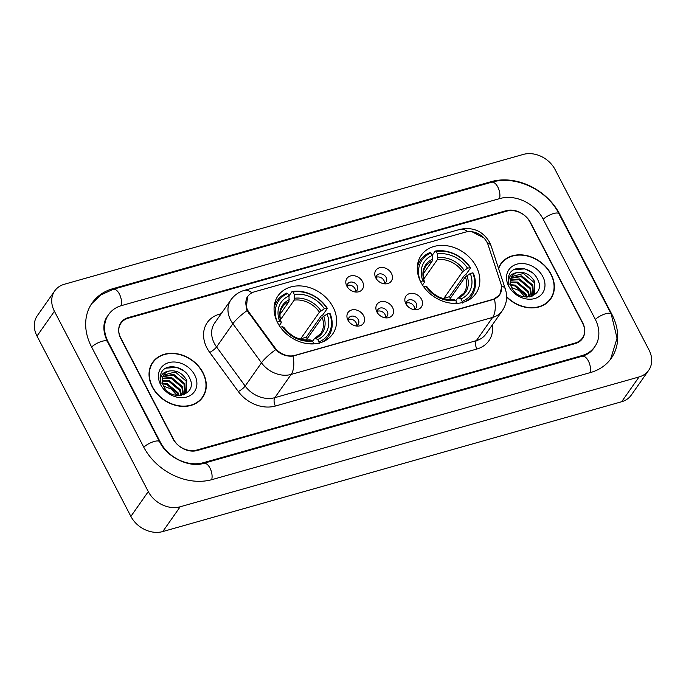 <?xml version="1.0" encoding="UTF-8"?>
<svg xmlns="http://www.w3.org/2000/svg" width="686" height="686" viewBox="0 0 686 686"><rect width="100%" height="100%" fill="white"/><g stroke="black" fill="none" stroke-linecap="round" stroke-linejoin="round"><path stroke-width="1.03" d="M420.861 282.246A33.348 26.634 35.1 0 0 448.13 302.706A33.348 26.634 35.1 0 0 475.844 293.574A33.348 26.634 35.1 0 0 476.255 266.571A33.348 26.634 35.1 0 0 448.996 246.111A33.348 26.634 35.1 0 0 421.273 255.235A33.348 26.634 35.1 0 0 420.861 282.246M277.65 322.754A33.348 26.634 35.1 0 0 304.918 343.223A33.348 26.634 35.1 0 0 332.641 334.091A33.348 26.634 35.1 0 0 333.053 307.088A33.348 26.634 35.1 0 0 305.785 286.619A33.348 26.634 35.1 0 0 278.062 295.752A33.348 26.634 35.1 0 0 277.65 322.754M363.606 315.68A9.441 7.537 -144.9 0 1 356.994 326.09A9.441 7.537 -144.9 0 1 347.931 320.113A9.441 7.537 -144.9 0 1 347.648 319.53A9.441 7.537 -144.9 0 1 351.944 309.909A9.441 7.537 -144.9 0 1 363.606 315.68M355.468 325.867A5.659 4.519 35.1 0 0 358.229 324.255A5.659 4.519 35.1 0 0 358.298 319.667A5.659 4.519 35.1 0 0 353.667 316.195A5.659 4.519 35.1 0 0 348.96 317.738A5.659 4.519 35.1 0 0 348.377 320.885M392.564 307.491A9.441 7.537 -144.9 0 1 385.944 317.901A9.441 7.537 -144.9 0 1 376.888 311.924A9.441 7.537 -144.9 0 1 376.605 311.333A9.441 7.537 -144.9 0 1 380.901 301.72A9.441 7.537 -144.9 0 1 392.564 307.491M384.426 317.678A5.659 4.519 35.1 0 0 387.178 316.057A5.659 4.519 35.1 0 0 387.256 311.47A5.659 4.519 35.1 0 0 382.625 307.997A5.659 4.519 35.1 0 0 377.917 309.549A5.659 4.519 35.1 0 0 377.326 312.687M421.521 299.293A9.441 7.537 -144.9 0 1 414.901 309.703A9.441 7.537 -144.9 0 1 405.838 303.735A9.441 7.537 -144.9 0 1 405.555 303.143A9.441 7.537 -144.9 0 1 409.859 293.531A9.441 7.537 -144.9 0 1 421.521 299.293M413.384 309.489A5.659 4.519 35.1 0 0 416.136 307.868A5.659 4.519 35.1 0 0 416.205 303.281A5.659 4.519 35.1 0 0 411.574 299.808A5.659 4.519 35.1 0 0 406.867 301.36A5.659 4.519 35.1 0 0 406.284 304.498M362.5 281.637A9.441 7.537 -144.9 0 1 355.88 292.047A9.441 7.537 -144.9 0 1 346.816 286.071A9.441 7.537 -144.9 0 1 346.533 285.479A9.441 7.537 -144.9 0 1 350.829 275.866A9.441 7.537 -144.9 0 1 362.5 281.637M354.362 291.824A5.659 4.519 35.1 0 0 357.114 290.204A5.659 4.519 35.1 0 0 357.183 285.616A5.659 4.519 35.1 0 0 352.553 282.143A5.659 4.519 35.1 0 0 347.845 283.695A5.659 4.519 35.1 0 0 347.262 286.834M391.449 273.44A9.441 7.537 -144.9 0 1 384.837 283.85A9.441 7.537 -144.9 0 1 375.774 277.881A9.441 7.537 -144.9 0 1 375.491 277.29A9.441 7.537 -144.9 0 1 379.787 267.677A9.441 7.537 -144.9 0 1 391.449 273.44M383.311 283.635A5.659 4.519 35.1 0 0 386.072 282.015A5.659 4.519 35.1 0 0 386.141 277.427A5.659 4.519 35.1 0 0 381.51 273.954A5.659 4.519 35.1 0 0 376.803 275.506A5.659 4.519 35.1 0 0 376.22 278.645M348.299 319.59A5.659 4.519 -144.9 0 1 356.12 322.763A5.659 4.519 -144.9 0 1 356.711 325.498M377.249 311.401A5.659 4.519 -144.9 0 1 385.078 314.574A5.659 4.519 -144.9 0 1 385.669 317.309M406.206 303.203A5.659 4.519 -144.9 0 1 414.035 306.376A5.659 4.519 -144.9 0 1 414.627 309.12M347.185 285.548A5.659 4.519 -144.9 0 1 355.005 288.72A5.659 4.519 -144.9 0 1 355.597 291.456M376.142 277.35A5.659 4.519 -144.9 0 1 383.963 280.531A5.659 4.519 -144.9 0 1 384.554 283.267M249.164 312.482A16.987 13.566 -144.9 0 1 247.663 310.072A16.987 13.566 -144.9 0 1 247.869 296.309A16.987 13.566 -144.9 0 1 254.36 291.842L465.511 232.108A16.987 13.566 -144.9 0 1 488.106 244.885L500.874 283.618A16.987 13.566 -144.9 0 1 499.588 294.843A16.987 13.566 -144.9 0 1 493.097 299.31L294.851 355.399A16.987 13.566 -144.9 0 1 274.829 347.562L249.164 312.482L248.692 313.15M506.594 211.168L128.196 318.227A18.874 15.075 35.1 0 0 120.985 323.192A18.874 15.075 35.1 0 0 120.753 338.481L172.898 438.663A18.874 15.075 35.1 0 0 196.813 450.042L575.22 342.991A18.874 15.075 35.1 0 0 582.431 338.018A18.874 15.075 35.1 0 0 582.663 322.737L530.51 222.556A18.874 15.075 35.1 0 0 506.594 211.168M595.208 319.187L543.055 219.006A33.974 27.131 35.1 0 0 500.008 198.511L121.611 305.57A33.974 27.131 35.1 0 0 108.628 314.514A33.974 27.131 35.1 0 0 108.208 342.031L160.361 442.213A33.974 27.131 35.1 0 0 203.399 462.698L581.805 355.64A33.974 27.131 35.1 0 0 594.788 346.696A33.974 27.131 35.1 0 0 595.208 319.187M555.12 169.614A25.168 20.1 35.1 0 0 523.238 154.436L64.347 284.261A25.168 20.1 35.1 0 0 54.734 290.89A25.168 20.1 35.1 0 0 54.417 311.273L148.287 491.596A25.168 20.1 35.1 0 0 180.178 506.774L639.069 376.948A25.168 20.1 35.1 0 0 648.682 370.32A25.168 20.1 35.1 0 0 648.999 349.937L555.12 169.614M54.734 290.89L37.318 315.68A25.168 20.1 35.1 0 0 37.001 336.063L130.88 516.387A25.168 20.1 35.1 0 0 162.762 531.564L621.653 401.739A25.168 20.1 35.1 0 0 631.266 395.11L648.682 370.32M559.785 214.272A54.108 43.218 35.1 0 0 491.227 181.644L112.821 288.695A54.108 43.218 35.1 0 0 92.156 302.938A54.108 43.218 35.1 0 0 91.478 346.756L143.631 446.938A54.108 43.218 35.1 0 0 212.188 479.565L590.586 372.515A54.108 43.218 35.1 0 0 611.26 358.272A54.108 43.218 35.1 0 0 611.929 314.454L559.785 214.272L559.484 214.692M152.309 387.015A30.518 24.37 35.1 0 0 177.262 405.743A30.518 24.37 35.1 0 0 202.636 397.383A30.518 24.37 35.1 0 0 203.013 372.678A30.518 24.37 35.1 0 0 178.06 353.95A30.518 24.37 35.1 0 0 152.695 362.302A30.518 24.37 35.1 0 0 152.309 387.015M201.71 398.592A30.518 24.37 35.1 0 0 202.653 396.8M506.628 296.995A30.518 24.37 35.1 0 0 550.721 298.907A30.518 24.37 35.1 0 0 551.098 274.194A30.518 24.37 35.1 0 0 526.145 255.475A30.518 24.37 35.1 0 0 500.78 263.827A30.518 24.37 35.1 0 0 498.473 268.2M549.803 300.116A30.518 24.37 35.1 0 0 550.747 298.316M501.595 287.288L499.734 294.929L493.148 299.542L292.999 356.068C286.688 356.72 280.9 354.602 275.643 349.714L247.149 310.544L246.283 308.246L247.577 296.429M471.891 231.714L483.973 237.948M529.978 222.101A18.874 15.075 35.1 0 0 506.062 210.713L128.179 317.627A18.874 15.075 35.1 0 0 120.968 322.591A18.874 15.075 35.1 0 0 120.736 337.881L173.438 439.117A18.874 15.075 35.1 0 0 197.354 450.496L575.228 343.592A18.874 15.075 35.1 0 0 582.44 338.618A18.874 15.075 35.1 0 0 582.68 323.338L529.978 222.101M501.329 263.604A30.518 24.37 35.1 0 0 499.957 265.096M153.235 362.079A30.518 24.37 35.1 0 0 151.872 363.58M152.952 362.482A30.201 24.121 35.1 0 0 152.575 386.947A30.201 24.121 35.1 0 0 177.271 405.477A30.201 24.121 35.1 0 0 202.379 397.203A30.201 24.121 35.1 0 0 202.747 372.747A30.201 24.121 35.1 0 0 178.051 354.216A30.201 24.121 35.1 0 0 152.952 362.482L151.212 364.961A30.201 24.121 35.1 0 0 150.929 365.372M162.471 383.122L167.135 383.603L178.051 392.769L179.063 395.633M162.676 383.86L166.587 384.374L177.502 393.541L178.309 395.616M162.145 380.49L169.305 380.507L180.229 389.674L181.593 395.402M162.162 381.107L168.765 381.279L179.681 390.445L181.027 395.496M162.35 378.252L171.483 377.403L182.399 386.57L183.496 394.904M162.256 378.783L170.943 378.183L181.859 387.35L183.076 395.042M162.976 376.314L173.661 374.307L184.577 383.474L184.997 393.833M162.779 376.768L173.121 375.079L184.037 384.246L184.645 394.158M169.279 371.023A14.226 11.362 35.1 0 0 163.843 374.77A14.226 11.362 35.1 0 0 163.671 386.287C171.491 402.905 198.434 394.579 189.645 378.149C184.8 366.255 166.441 362.774 161.604 372.138C159.829 375.491 159.649 379.204 161.081 383.277C159.512 376.108 162.248 372.026 169.279 371.023C176.645 369.96 182.467 373.073 186.755 380.378L186.232 392.383L183.908 394.75M163.671 375.028L175.29 371.984L186.215 381.15L185.692 393.164L186.232 392.383M160.618 384.666A20.511 16.387 35.1 0 0 186.609 397.04A20.511 16.387 35.1 0 0 194.704 375.028A20.511 16.387 35.1 0 0 168.713 362.654A20.511 16.387 35.1 0 0 160.618 384.666M163.568 386.081L171.26 389.082L176.902 395.35M200.346 400.084A30.201 24.121 35.1 0 0 200.638 399.681L202.379 397.203M165.883 368.168L176.645 367.37L184.002 371.015M506.628 296.635A30.201 24.121 35.1 0 0 550.464 298.727A30.201 24.121 35.1 0 0 550.841 274.271A30.201 24.121 35.1 0 0 526.145 255.741A30.201 24.121 35.1 0 0 501.037 264.007L499.297 266.485A30.201 24.121 35.1 0 0 499.014 266.897M501.037 264.007A30.201 24.121 35.1 0 0 498.628 268.68M510.564 284.639L515.22 285.127L526.136 294.294L527.157 297.158M510.761 285.385L514.68 285.899L525.596 295.066L526.402 297.141M510.23 282.015L517.398 282.023L528.314 291.19L529.686 296.918M510.255 282.623L516.85 282.804L527.774 291.97L529.112 297.012M510.444 279.777L519.576 278.928L530.492 288.094L531.59 296.421M510.35 280.3L519.028 279.699L529.952 288.866L531.17 296.558M511.061 277.83L521.754 275.832L532.67 284.999L533.091 295.349M510.873 278.293L521.206 276.604L532.122 285.77L532.73 295.683M517.373 272.548A14.226 11.362 35.1 0 0 511.936 276.286A14.226 11.362 35.1 0 0 511.756 287.811C519.576 304.43 546.528 296.103 537.738 279.674C532.885 267.772 514.534 264.299 509.698 273.663C507.914 277.007 507.734 280.72 509.166 284.801C507.606 277.633 510.333 273.543 517.373 272.548C524.73 271.476 530.552 274.597 534.848 281.895L534.325 293.908L532.002 296.275M511.765 276.544L523.384 273.508L534.3 282.675L533.777 294.68L534.325 293.908M508.712 286.191A20.511 16.387 35.1 0 0 534.703 298.556A20.511 16.387 35.1 0 0 542.789 276.544A20.511 16.387 35.1 0 0 516.798 264.179A20.511 16.387 35.1 0 0 508.712 286.191M511.653 287.606L519.353 290.607L524.987 296.875M548.431 301.608A30.201 24.121 35.1 0 0 548.723 301.205L550.464 298.727M513.977 269.692L524.739 268.886L532.096 272.531M322.086 342.143A31.204 24.928 35.1 0 0 328.491 336.269A31.204 24.928 35.1 0 0 330.12 313.665L329.503 313.348A29.952 23.916 35.1 0 1 318.999 341.928L317.729 339.493A27.054 21.609 35.1 0 0 327.085 314.034L322.171 317.429L306.273 340.059M312.627 341.199L314.308 338.798L315.483 338.481L317.729 339.493M327.376 308.4A31.204 24.928 35.1 0 0 292.022 291.567L293.016 292.013A29.952 23.916 35.1 0 1 326.759 308.074L327.376 308.4L322.72 315.028L321.262 315.834L306.248 337.212A29.884 23.873 -144.9 0 1 307.182 338.755M289.02 295.855L292.022 291.567M318.999 341.928L319.119 343.609M313.802 343.883L313.768 343.412A29.952 23.916 35.1 0 1 308.434 343.763M326.759 308.074L324.341 308.76A27.054 21.609 35.1 0 0 294.285 294.448L293.016 292.013M327.085 314.034L329.503 313.348M280.411 327.239L282.443 326.665A27.054 21.609 35.1 0 0 312.499 340.968L313.768 343.412M294.285 294.448L294.183 300.142L280.488 319.65M301.111 339.373A23.281 18.591 35.1 0 0 300.717 338.781L319.427 312.156L324.341 308.76M312.499 340.968L310.261 339.964A24.199 19.328 35.1 0 1 283.841 327.394L283.85 328.268L283.841 327.394L282.443 326.665M314.308 338.798L315.483 338.481A24.199 19.328 35.1 0 0 323.706 316.109M310.261 339.964L309.086 340.282M277.17 321.803A29.952 23.916 35.1 0 1 287.786 293.488L286.799 293.051A31.204 24.928 35.1 0 0 277.418 300.391A31.204 24.928 35.1 0 0 274.066 308.408M287.786 293.488L289.055 295.932A27.054 21.609 35.1 0 0 279.699 321.391L277.298 322.068M280.017 314.342L288.96 301.617L289.055 295.932M279.699 321.391L281.097 322.12L281.106 322.995L279.288 325.584M289.32 299.748A24.199 19.328 35.1 0 0 281.097 322.12L281.106 322.995M306.248 337.212L300.717 338.781M465.297 301.626A31.204 24.928 35.1 0 0 471.702 295.752A31.204 24.928 35.1 0 0 473.331 273.157L472.714 272.831A29.952 23.916 35.1 0 1 462.21 301.411L460.932 298.976A27.054 21.609 35.1 0 0 470.296 273.517L465.374 276.912L449.476 299.542M455.83 300.691L457.519 298.29L458.694 297.973L460.932 298.976M470.587 267.883A31.204 24.928 35.1 0 0 435.233 251.059L436.219 251.496A29.952 23.916 35.1 0 1 469.97 267.557L470.587 267.883L465.923 274.511L464.473 275.318L449.459 296.704A29.884 23.873 -144.9 0 1 450.393 298.239M432.223 255.338L435.233 251.059M462.21 301.411L462.321 303.092M457.013 303.375L456.979 302.895A29.952 23.916 35.1 0 1 451.645 303.246M469.97 267.557L467.552 268.243A27.054 21.609 35.1 0 0 437.488 253.94L436.219 251.496M470.296 273.517L472.714 272.831M423.622 286.722L425.654 286.148A27.054 21.609 35.1 0 0 455.71 300.451L456.979 302.895M437.488 253.94L437.394 259.625L423.691 279.133M444.322 298.856A23.281 18.591 35.1 0 0 443.928 298.264L462.63 271.639L467.552 268.243M455.71 300.451L453.472 299.448A24.199 19.328 35.1 0 1 427.052 286.877L427.052 287.751L427.052 286.877L425.654 286.148M457.519 298.29L458.694 297.973A24.199 19.328 35.1 0 0 466.917 275.601M453.472 299.448L452.288 299.765M420.381 281.286A29.952 23.916 35.1 0 1 430.997 252.971L430.011 252.534A31.204 24.928 35.1 0 0 420.629 259.874A31.204 24.928 35.1 0 0 417.277 267.9M430.997 252.971L432.266 255.415A27.054 21.609 35.1 0 0 422.902 280.874L420.509 281.552M423.228 273.834L432.171 261.109L432.266 255.415M422.902 280.874L424.308 281.603L424.308 282.478L422.49 285.067M432.532 259.231A24.199 19.328 35.1 0 0 424.308 281.603L424.308 282.478M449.459 296.704L443.928 298.264M274.829 347.562L274.357 348.231M91.53 303.855L101.014 294.877L113.173 289.303L491.57 182.253A10.067 5.085 74.2 0 1 498.027 187.441A10.067 5.085 74.2 0 1 499.502 198.657M491.57 182.253C515.692 174.879 547.136 189.893 559.039 213.852A10.067 3.301 152.5 0 0 553.593 213.535A10.067 3.301 152.5 0 0 543.192 219.254M559.039 213.852L611.192 314.025A10.067 3.301 152.5 0 0 605.747 313.716A10.067 3.301 152.5 0 0 595.337 319.436M590.08 372.661A10.067 5.085 -105.8 0 0 588.605 361.436A10.067 5.085 -105.8 0 0 582.148 356.248L203.751 463.307C189.919 468.066 167.135 457.682 159.615 441.784L107.47 341.602C101.442 329.194 104.143 320.551 107.325 316.375M211.674 479.711A10.067 5.085 -105.8 0 0 210.199 468.495A10.067 5.085 -105.8 0 0 203.751 463.307M143.768 447.195A10.067 3.301 -27.5 0 1 154.17 441.475A10.067 3.301 -27.5 0 1 159.615 441.784M91.615 347.013A10.067 3.301 -27.5 0 1 102.017 341.294A10.067 3.301 -27.5 0 1 107.47 341.602M113.173 289.303A10.067 5.085 74.2 0 1 119.621 294.5A10.067 5.085 74.2 0 1 121.096 305.724M621.653 401.739L639.069 376.948M162.762 531.564L180.178 506.774M130.88 516.387L148.287 491.596M37.001 336.063L54.417 311.273M490.61 182.527L491.227 181.644M611.629 314.883L611.929 314.454M112.195 289.595L112.821 288.695M581.188 356.523L581.805 355.64M202.799 463.556L203.399 462.698M492.411 324.804A31.462 25.125 -144.9 0 1 476.873 349.028L275.395 406.035A6.294 3.173 -105.8 0 1 274.829 397.666L291.147 374.427A25.168 20.1 -144.9 0 1 261.486 362.817L232.888 323.723A25.168 20.1 -144.9 0 1 230.668 320.156A25.168 20.1 -144.9 0 1 230.976 299.773L214.658 323.012A25.168 20.1 35.1 0 0 214.341 343.394A25.168 20.1 35.1 0 0 216.57 346.962L245.168 386.055A25.168 20.1 35.1 0 0 274.829 397.666L476.307 340.659A25.168 20.1 35.1 0 0 485.92 334.039L502.246 310.801A25.168 20.1 -144.9 0 1 492.634 317.421L291.147 374.427A22.021 11.113 -105.8 0 0 292.999 356.068M247.149 310.544A22.021 5.179 -36.2 0 0 232.888 323.723L216.57 346.962A6.294 1.483 143.8 0 1 209.719 352.433A31.462 25.125 -144.9 0 1 219.349 314.214L221.201 313.691M467.578 231.679A22.021 11.113 -105.8 0 0 460.066 229.347L244.207 290.41A22.021 11.113 74.2 0 1 251.839 292.845M494.477 299.07A22.021 11.113 74.2 0 1 492.634 317.421L476.307 340.659A6.294 3.173 -105.8 0 0 476.873 349.028M501.432 285.89A22.021 9.038 -18.2 0 1 505.376 289.166C507.751 296.815 506.714 304.027 502.246 310.801M275.395 406.035A31.462 25.125 -144.9 0 1 238.316 391.526A6.294 1.483 143.8 0 0 245.168 386.055L261.486 362.817A22.021 5.179 -36.2 0 1 275.643 349.714M487.232 242.733A22.021 9.038 -18.2 0 1 491.159 246.008L505.376 289.166M238.316 391.526L209.719 352.433M219.349 314.214A6.294 3.173 -105.8 0 0 220.043 315.346M314.711 338.455L320.688 333.593A23.281 18.591 35.1 0 0 322.171 317.429M320.962 310.844A24.199 19.328 35.1 0 0 294.551 298.264M319.427 312.156A23.281 18.591 35.1 0 0 294.183 300.142M288.96 301.617A23.281 18.591 35.1 0 0 282.589 306.831C279.656 310.998 279.219 316.169 281.294 322.326M457.922 297.938L463.89 293.076A23.281 18.591 35.1 0 0 465.374 276.912M464.173 270.327A24.199 19.328 35.1 0 0 437.754 257.747M462.63 271.639A23.281 18.591 35.1 0 0 437.394 259.625M432.171 261.109A23.281 18.591 35.1 0 0 425.792 266.314C422.859 270.481 422.43 275.652 424.505 281.809M499.588 294.843L498.482 296.412M247.869 296.309L246.634 298.076M610.609 359.164L617.057 338.189L611.192 314.025M593.476 348.557C591.006 352.158 587.225 354.722 582.148 356.248M491.159 246.008L489.581 242.261C482.867 231.071 473.023 226.766 460.066 229.347M244.207 290.41C238.737 292.004 234.329 295.126 230.976 299.773M325.49 340.539L328.491 336.269M309.703 339.87C299.525 340.693 290.958 336.577 284.004 327.522M274.417 304.661L277.418 300.391M468.701 300.022L471.702 295.752M452.914 299.353C442.736 300.176 434.169 296.06 427.207 287.014M417.628 264.144L420.629 259.874"/></g></svg>
